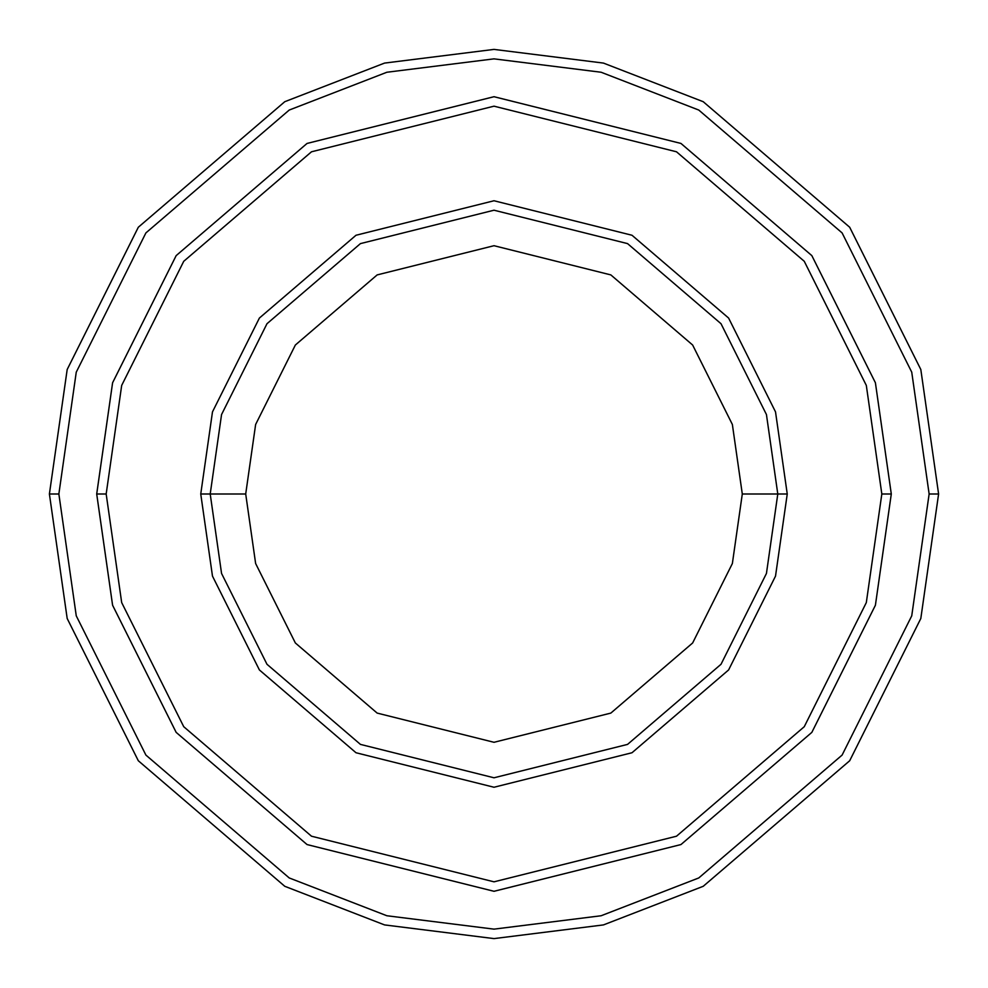 <?xml version="1.0" encoding="UTF-8"?>
<svg xmlns="http://www.w3.org/2000/svg" width="988" height="988" viewBox="0 0 988 988"><rect width="100%" height="100%" fill="white"/><g stroke="black" fill="none" stroke-linecap="round" stroke-linejoin="round"><path stroke-width="1.48" d="M777.791 494L787.251 494L775.518 411.885L728.601 318.05L631.999 235.255L494 200.749L356.001 235.255L259.399 318.05L212.482 411.885L200.749 494L210.209 494L221.559 573.46L266.97 664.269L360.447 744.396L494 777.791L627.553 744.396L721.03 664.269L766.441 573.46L777.791 494L766.441 573.46L721.03 664.269L627.553 744.396L494 777.791L360.447 744.396L266.97 664.269L221.559 573.46L210.209 494L245.703 494L210.209 494L221.559 414.54L266.97 323.731L360.447 243.604L494 210.209L627.553 243.604L721.03 323.731L766.441 414.54L777.791 494L742.297 494L732.367 563.531L692.637 642.978L610.843 713.089L494 742.297L377.157 713.089L295.363 642.978L255.633 563.531L245.703 494L255.633 563.531L295.363 642.978L377.157 713.089L494 742.297L610.843 713.089L692.637 642.978L732.367 563.531L742.297 494L732.367 424.47L692.637 345.022L610.843 274.911L494 245.703L377.157 274.911L295.363 345.022L255.633 424.47L245.703 494L255.633 424.47L295.363 345.022L377.157 274.911L494 245.703L610.843 274.911L692.637 345.022L732.367 424.47L742.297 494L777.791 494L766.441 414.54L721.03 323.731L627.553 243.604L494 210.209L360.447 243.604L266.97 323.731L221.559 414.54L210.209 494L200.749 494L212.482 411.885L259.399 318.05L356.001 235.255L494 200.749L631.999 235.255L728.601 318.05L775.518 411.885L787.251 494L775.518 576.115L728.601 669.95L631.999 752.745L494 787.251L356.001 752.745L259.399 669.95L212.482 576.115L200.749 494L212.482 576.115L259.399 669.95L356.001 752.745L494 787.251L631.999 752.745L728.601 669.95L775.518 576.115L787.251 494L777.791 494M929.14 494L911.739 615.845L842.109 755.079L698.775 877.949L601.112 915.753L494 929.14L386.888 915.753L289.225 877.949L145.891 755.079L76.261 615.845L58.86 494L49.4 494L67.184 618.488L138.32 760.76L284.779 886.298L384.554 924.916L494 938.6L603.446 924.916L703.221 886.298L849.68 760.76L920.816 618.488L938.6 494L929.14 494L911.739 372.155L842.109 232.921L698.775 110.051L601.112 72.248L494 58.86L386.888 72.248L289.225 110.051L145.891 232.921L76.261 372.155L58.86 494L76.261 615.845L145.891 755.079L289.225 877.949L386.888 915.753L494 929.14L601.112 915.753L698.775 877.949L842.109 755.079L911.739 615.845L929.14 494L938.6 494L920.816 618.488L849.68 760.76L703.221 886.298L603.446 924.916L494 938.6L384.554 924.916L284.779 886.298L138.32 760.76L67.184 618.488L49.4 494L67.184 369.512L138.32 227.24L284.779 101.702L384.554 63.084L494 49.4L603.446 63.084L703.221 101.702L849.68 227.24L920.816 369.512L938.6 494L920.816 369.512L849.68 227.24L703.221 101.702L603.446 63.084L494 49.4L384.554 63.084L284.779 101.702L138.32 227.24L67.184 369.512L49.4 494L58.86 494L76.261 372.155L145.891 232.921L289.225 110.051L386.888 72.248L494 58.86L601.112 72.248L698.775 110.051L842.109 232.921L911.739 372.155L929.14 494M881.827 494L866.315 602.594L804.269 726.699L676.508 836.206L494 881.827L311.492 836.206L183.731 726.699L121.685 602.594L106.173 494L96.713 494L112.595 605.236L176.16 732.38L307.033 844.555L494 891.287L680.967 844.555L811.84 732.38L875.405 605.236L891.287 494L881.827 494L866.315 385.406L804.269 261.301L676.508 151.794L494 106.173L311.492 151.794L183.731 261.301L121.685 385.406L106.173 494L121.685 602.594L183.731 726.699L311.492 836.206L494 881.827L676.508 836.206L804.269 726.699L866.315 602.594L881.827 494L891.287 494L875.405 605.236L811.84 732.38L680.967 844.555L494 891.287L307.033 844.555L176.16 732.38L112.595 605.236L96.713 494L112.595 382.751L176.16 255.62L307.033 143.445L494 96.701L680.967 143.445L811.84 255.62L875.405 382.751L891.3 494L875.405 605.249L811.84 732.38L680.967 844.555L494 891.3L307.033 844.555L176.16 732.38L112.595 605.249L96.701 494L112.595 605.249L176.16 732.38L307.033 844.555L494 891.3L680.967 844.555L811.84 732.38L875.405 605.249L891.3 494L875.405 382.751L811.84 255.62L680.967 143.445L494 96.701L307.033 143.445L176.16 255.62L112.595 382.751L96.701 494L112.595 382.764L176.16 255.62L307.033 143.445L494 96.713L680.967 143.445L811.84 255.62L875.405 382.764L891.287 494L875.405 382.764L811.84 255.62L680.967 143.445L494 96.713L307.033 143.445L176.16 255.62L112.595 382.764L96.713 494L106.173 494L121.685 385.406L183.731 261.301L311.492 151.794L494 106.173L676.508 151.794L804.269 261.301L866.315 385.406L881.827 494"/></g></svg>
